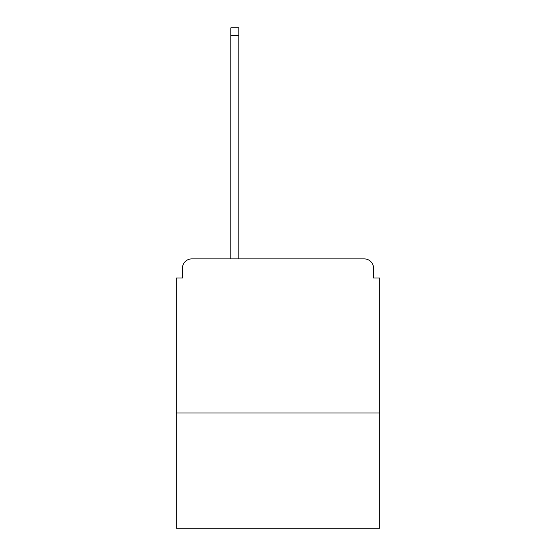 <?xml version="1.0" encoding="UTF-8"?>
<svg xmlns="http://www.w3.org/2000/svg" width="556" height="556" viewBox="0 0 556 556"><rect width="100%" height="100%" fill="white"/><g stroke="black" fill="none" stroke-linecap="round" stroke-linejoin="round"><path stroke-width="0.83" d="M379.685 412.962L379.685 278L373.521 278L373.521 268.138A9.243 9.243 0 0 0 364.277 258.894L191.723 258.894A9.243 9.243 0 0 0 182.479 268.138L182.479 278L176.315 278L176.315 528.2L379.685 528.2L379.685 412.962L176.315 412.962M182.479 268.138L182.479 278M364.277 258.894L317.441 258.894M230.858 35.501L230.858 27.8L238.865 27.8L238.865 35.501L230.858 35.501L230.858 258.894L191.723 258.894M373.521 278L373.521 268.138M238.865 35.501L238.865 258.894"/></g></svg>
